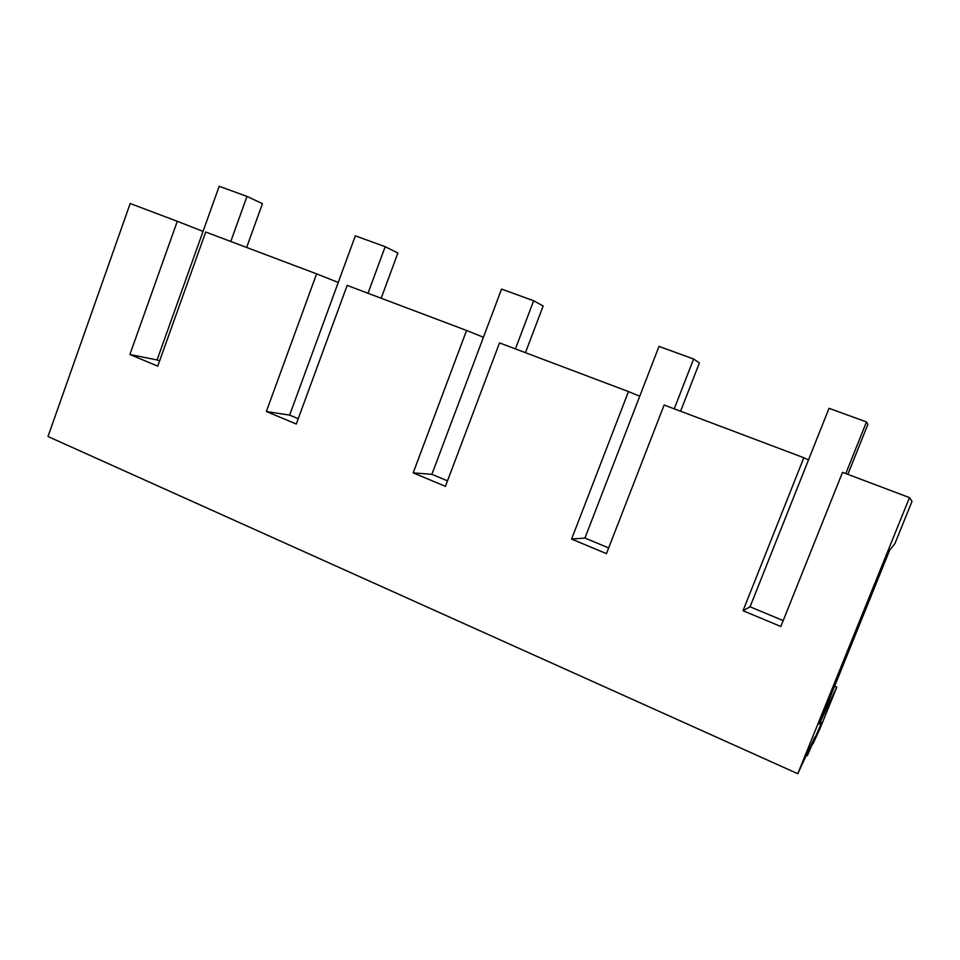 <?xml version="1.0" encoding="UTF-8"?>
<svg xmlns="http://www.w3.org/2000/svg" width="960" height="960" viewBox="0 0 960 960"><rect width="100%" height="100%" fill="white"/><g stroke="black" fill="none" stroke-linecap="round" stroke-linejoin="round"><path stroke-width="1.44" d="M203.04 231.408L177.288 221.292L129.888 354.492L157.08 359.94L219.18 186.276L246.984 196.392L262.44 203.664L246.648 247.476M129.888 354.492L157.74 366.132L205.716 232.02L316.596 273.864L266.352 411.516L296.28 424.02L347.16 285.396L466.56 330.468L413.172 472.872L445.428 486.348L499.524 342.9L628.476 391.572L571.584 539.076L606.456 553.644L664.14 405.024L803.832 457.74L743.028 610.716L780.84 626.508L842.52 472.344L909.492 497.616L797.772 773.724L48 436.512L130.188 203.52L177.288 221.292M316.596 273.864L338.256 282.444M466.56 330.468L483.444 337.248M628.476 391.572L639.744 396.252M803.832 457.74L808.488 459.948M909.492 497.616L912 501.384L894.876 543.684L889.596 550.344L819.288 724.104L836.82 687.096L819.876 728.94L813.012 743.832L821.664 722.472L807.336 755.7L814.968 736.848L797.772 773.724M783.204 620.604L750.06 606.804L743.028 610.716M608.676 547.944L584.94 538.056L571.584 539.076M447.516 480.84L431.88 474.336L413.172 472.872M298.236 418.704L289.632 415.116L266.352 411.516M834.636 686.172L836.82 687.096M806.376 755.28L807.336 755.7M159.588 360.972L157.08 359.94M230.784 241.488L246.984 196.392M289.632 415.116L355.332 235.836L385.164 246.696L397.872 253.02L381.18 298.236M368.016 293.268L385.164 246.696M431.88 474.336L501.552 289.08L533.64 300.756L543.156 305.976L525.456 352.692M515.436 348.9L533.64 300.756M584.94 538.056L659.004 346.392L693.612 359.004L699.396 362.928L680.592 411.228M674.244 408.84L693.612 359.004M750.06 606.804L829.032 408.3L866.472 421.932L867.876 424.344L847.86 474.348M845.796 473.58L866.472 421.932"/></g></svg>
